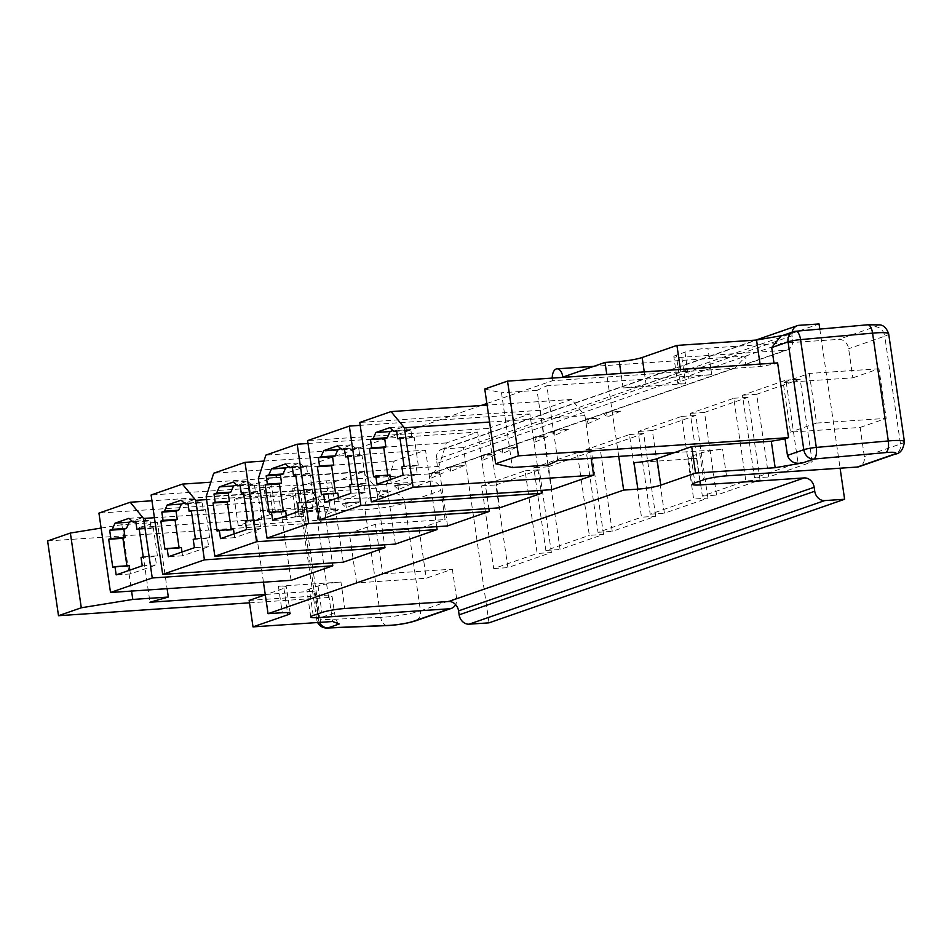 <?xml version="1.0" encoding="UTF-8"?>
<svg xmlns="http://www.w3.org/2000/svg" width="952" height="952" viewBox="0 0 952 952"><rect width="100%" height="100%" fill="white"/><g stroke="black" fill="none" stroke-linecap="round" stroke-linejoin="round"><path stroke-width="0.71" stroke-dasharray="4.76 3.57" d="M819.803 329.094L840.092 468.194M489.019 622.846L463.445 447.559L819.053 323.966M603.544 534.381L591.49 451.712L548.019 466.813L560.073 549.494L603.544 534.381L589.336 535.345L577.269 452.664L591.49 451.712M655.714 516.258L643.659 433.577L600.177 448.69L612.243 531.371L655.714 516.258L641.505 517.21L629.439 434.54L585.968 449.642L598.023 532.323L641.505 517.21M707.883 498.122L695.817 415.441L652.346 430.554L664.413 513.235L707.883 498.122L693.663 499.086L681.608 416.405L638.137 431.518L650.192 514.187L693.663 499.086M760.053 479.998L747.986 397.317L704.516 412.418L716.582 495.099L760.053 479.998L745.832 480.95L733.778 398.269L690.295 413.382L702.362 496.063L745.832 480.95M812.211 461.863L800.156 379.182L756.685 394.295L768.74 476.976L812.211 461.863L798.002 462.815L785.936 380.145L742.465 395.247L754.531 477.928L798.002 462.815M551.386 552.517L539.32 469.836L495.849 484.949L507.904 567.63L551.386 552.517L537.166 553.481L525.099 470.8L481.629 485.901L493.695 568.582L537.166 553.481M339.233 623.988C337.353 623.274 335.77 619.562 334.473 612.826L332.07 596.297L328.583 597.499L317.682 522.767L321.157 521.553L317.849 520.316L238.25 525.683L273.022 513.592A16.838 2.059 171.7 0 0 275.473 512.116A16.838 2.059 171.7 0 0 267.5 511.533L330.047 507.309A16.838 2.059 171.7 0 0 307.139 511.295L298.44 514.318A16.838 2.059 171.7 0 0 296.001 515.794A16.838 2.059 171.7 0 0 303.962 516.377L139.075 527.491L149.976 602.235M267.5 511.533L263.644 485.068L249.424 486.032L263.454 582.184M340.959 582.053L278.412 586.265A16.838 2.059 -8.3 0 1 286.373 586.86A16.838 2.059 -8.3 0 1 283.922 588.336L266.536 594.381L314.874 591.121A16.838 2.059 -8.3 0 1 306.901 590.526A16.838 2.059 -8.3 0 1 309.352 589.062L318.039 586.039A16.838 2.059 -8.3 0 1 340.959 582.053L344.814 608.518M799.144 325.31L443.549 448.904L463.445 447.559M443.549 448.904A10.103 8.461 70.8 0 0 441.668 449.284A10.103 8.461 70.8 0 0 436.456 459.399L437.039 463.374A10.103 8.461 -109.2 0 1 431.827 473.489A10.103 8.461 -109.2 0 1 429.959 473.87L326.191 480.855A16.838 2.059 -8.3 0 0 303.283 484.842L294.584 487.864A16.838 2.059 -8.3 0 0 292.145 489.328A16.838 2.059 -8.3 0 0 300.106 489.923L430.887 481.105A10.103 8.461 -109.2 0 1 440.859 490.458L445.108 519.566L375.457 524.255L349.372 533.322L419.023 528.622L445.108 519.566M486.877 403.505L552.434 380.717L734.837 368.174L746.023 356.084L745.261 364.545L743.393 364.925L562.87 377.087M481.069 405.516L249.424 486.032M263.644 485.068A16.838 2.059 -8.3 0 1 271.606 485.663A16.838 2.059 -8.3 0 1 269.166 487.138L234.382 499.229L313.993 493.862L320.61 496.337C318.73 495.635 318.111 498.539 318.753 505.024L302.403 510.7A10.103 8.461 70.8 0 1 307.615 500.585L319.92 496.313L309.495 500.205A10.103 8.461 70.8 0 0 307.615 500.585A10.103 10.103 0 0 0 300.939 511.581A10.103 1.238 -8.3 0 1 302.403 510.7L318.135 618.514A10.103 8.461 70.8 0 0 319.408 622.406M321.157 521.553L318.753 505.024M774 363.152L774.143 364.116L777.617 362.902M781.782 335.782L782.473 335.544M557.753 460.506L546.841 385.762L711.739 374.66A16.838 2.059 171.7 0 0 688.832 378.634L680.133 381.657A16.838 2.059 171.7 0 0 677.693 383.132L673.826 356.667A16.838 2.059 -8.3 0 0 681.799 357.262L785.567 350.276A10.103 8.461 70.8 0 0 787.435 349.896A10.103 8.461 70.8 0 0 792.647 339.769L437.039 463.374M673.826 356.667A16.838 2.059 -8.3 0 1 676.277 355.203L684.964 352.18A16.838 2.059 -8.3 0 1 707.883 348.194L838.652 339.388A10.103 8.461 70.8 0 1 848.637 348.729L852.873 377.837L783.222 382.525L790.457 432.137L860.12 427.448L864.356 456.543A10.103 8.461 70.8 0 1 859.144 466.658M634.008 462.672L696.555 458.459A16.838 2.059 -8.3 0 1 688.593 457.864A16.838 2.059 -8.3 0 1 691.033 456.401L699.732 453.378A16.838 2.059 -8.3 0 1 722.639 449.392L674.313 452.652M860.12 427.448L886.193 418.38L878.958 368.769L852.873 377.837M878.958 368.769L809.307 373.458L783.222 382.525M809.307 373.458L816.542 423.069L790.457 432.137M816.542 423.069L886.193 418.38M677.693 383.132A16.838 2.059 171.7 0 0 685.654 383.715L623.108 387.94A16.838 2.059 171.7 0 0 646.015 383.953L680.799 371.863L760.398 366.508L774.143 364.116M618.74 456.401L606.781 374.422M792.123 332.188A10.103 8.461 -109.2 0 0 792.064 335.806L792.647 339.769M547.924 465.111L537.023 390.368L546.841 385.762M484.758 389.023L501.49 392.771L512.39 467.515M537.023 390.368L501.49 392.771M760.398 366.508L760.053 364.092M793.29 331.784A10.103 8.461 -109.2 0 1 795.158 331.403L867.165 324.93A10.103 4.129 -95.1 0 1 867.712 324.787M680.442 369.459L680.799 371.863M552.434 380.717A10.103 5.379 86.1 0 1 552.231 378.099M343.22 562.192L331.641 482.819L362.938 471.942L376.266 488.162L384.525 544.794M395.377 544.068L386.702 484.532L394.235 461.065L425.532 450.189L436.694 526.67M291.05 580.327L279.471 500.954L310.768 490.078L324.096 506.297L332.355 562.929M447.547 525.932L438.86 466.409L446.405 442.93L477.702 432.053L488.864 508.535M551.886 489.673L540.308 410.3L571.605 399.423L584.933 415.631L591.144 458.257M541.022 490.399L529.871 413.93L488.138 428.436L499.717 507.797M376.266 488.162L206.584 499.598M362.938 471.942L210.832 482.2M331.641 482.819L151.106 494.992M181.999 552.005L182.558 555.801L208.643 546.734L207.429 538.463L209.607 537.713L205.501 509.606L203.335 510.355L202.121 502.085L199.515 502.989L195.315 499.241L184.307 503.072M193.22 539.427L207.429 538.463M208.643 546.734L194.422 547.697M129.829 570.141L130.388 573.937L156.473 564.869L155.259 556.599L157.437 555.837L153.331 527.729L151.166 528.491L149.952 520.22L147.346 521.125L143.145 517.376L132.138 521.196M126.913 565.821L127.009 566.416L129.186 565.667M179.083 547.686L179.178 548.293L181.344 547.531M234.168 533.882L234.716 537.666L260.8 528.598L259.599 520.339L261.776 519.578L257.671 491.47L255.493 492.22L254.291 483.961L251.685 484.865L247.484 481.117L236.477 484.937M231.253 529.55L231.336 530.157L233.514 529.395M286.338 515.746L286.885 519.542L312.97 510.474L311.768 502.204L313.934 501.454L309.84 473.334L307.663 474.096L306.461 465.825L303.855 466.73L299.654 462.981L288.646 466.801M283.422 511.426L283.506 512.021L285.683 511.272M338.507 497.61L339.055 501.406L365.14 492.339L363.938 484.068L366.103 483.318L362.01 455.211L359.832 455.96L358.63 447.69L356.012 448.606L351.812 444.846L340.816 448.678M335.592 493.291L335.675 493.898L337.853 493.136M390.665 479.487L391.224 483.271L417.309 474.215L416.095 465.945L418.273 465.183L414.168 437.075L412.002 437.837L410.788 429.566L408.182 430.471L403.981 426.722L392.974 430.542M387.75 475.155L387.845 475.762L390.011 475.012M128.936 518.328L143.145 517.376M147.346 521.125L135.85 521.898M127.009 566.416L112.788 567.38M130.388 573.937L116.168 574.889M142.253 565.821L156.473 564.869M141.051 557.551L155.259 556.599M143.228 556.801L157.437 555.837M153.331 527.729L139.123 528.693M139.206 529.288L151.166 528.491M135.743 521.172L149.952 520.22M310.768 490.078L151.951 500.776M324.096 506.297L154.426 517.721M279.471 500.954L98.937 513.116M182.558 555.801L168.337 556.753M179.178 548.293L164.958 549.245M181.094 500.205L195.315 499.241M199.515 502.989L188.02 503.775M202.121 502.085L187.913 503.049M203.335 510.355L191.376 511.164M205.501 509.606L191.292 510.558M195.386 538.665L209.607 537.713M245.378 521.291L259.599 520.339M260.8 528.598L246.592 529.562M247.556 520.542L261.776 519.578M257.671 491.47L243.45 492.422M255.493 492.22L243.545 493.029M254.291 483.961L240.071 484.913M251.685 484.865L240.178 485.639M233.264 482.069L247.484 481.117M231.336 530.157L217.127 531.109M234.716 537.666L220.507 538.63M386.702 484.532L206.167 496.694M394.235 461.065L213.7 473.227M263.954 461.077L425.532 450.189M297.548 503.168L311.768 502.204M312.97 510.474L298.761 511.426M299.725 502.406L313.934 501.454M309.84 473.334L295.62 474.298M307.663 474.096L295.715 474.893M306.461 465.825L292.24 466.777M303.855 466.73L292.347 467.503M285.433 463.933L299.654 462.981M283.506 512.021L269.297 512.985M286.885 519.542L272.677 520.494M438.86 466.409L258.337 478.57M446.405 442.93L265.87 455.104M308.031 443.489L477.702 432.053M349.717 485.032L363.938 484.068M365.14 492.339L350.919 493.303M351.895 484.27L366.103 483.318M362.01 455.211L347.789 456.163M359.832 455.96L347.873 456.77M358.63 447.69L344.41 448.654M356.012 448.606L344.517 449.38M337.603 445.81L351.812 444.846M335.675 493.898L321.455 494.85M339.055 501.406L324.834 502.358M529.871 413.93L360.201 425.354M488.138 428.436L307.603 440.597M401.887 466.897L416.095 465.945M417.309 474.215L403.089 475.167M404.053 466.147L418.273 465.183M414.168 437.075L399.959 438.039M412.002 437.837L400.042 438.634M410.788 429.566L396.579 430.518M408.182 430.471L396.687 431.244M389.773 427.674L403.981 426.722M387.845 475.762L373.624 476.726M391.224 483.271L377.004 484.235M571.605 399.423L487.103 405.112M584.933 415.631L489.578 422.057M540.308 410.3L359.773 422.462M382.692 573.866L452.343 569.165L426.258 578.233L356.607 582.922L382.692 573.866L375.457 524.255M452.343 569.165L456.591 598.272A10.103 8.461 -109.2 0 1 455.615 604.603M265.251 594.465L266.536 594.381L265.299 594.81M419.023 528.622L426.258 578.233M356.607 582.922L349.372 533.322M327.072 628.034A10.103 6.521 87.7 0 1 320.288 619.812L380.729 617.36L364.997 509.546L304.569 511.998A10.103 6.521 87.7 0 1 309.495 500.205L369.923 497.753A16.838 2.059 171.7 0 0 394.759 493.671A10.103 8.461 -109.2 0 1 404.731 503.013L440.859 490.458M249.15 600.426L328.749 595.059L332.07 596.297M249.507 602.83L328.583 597.499M328.749 595.059L332.617 621.513M47.6 540.962L317.682 522.767M139.075 527.491L157.425 522.303L167.1 588.681M101.114 528.062L121.88 524.707L157.425 522.303M317.849 520.316L313.993 493.862M238.25 525.683L234.382 499.229M121.88 524.707L131.566 591.073M577.269 452.664L533.798 467.777L545.865 550.458L589.336 535.345M525.099 470.8L539.32 469.836M493.695 568.582L507.904 567.63M481.629 485.901L495.849 484.949M548.019 466.813L533.798 467.777M545.865 550.458L560.073 549.494M629.439 434.54L643.659 433.577M598.023 532.323L612.243 531.371M600.177 448.69L585.968 449.642M681.608 416.405L695.817 415.441M650.192 514.187L664.413 513.235M652.346 430.554L638.137 431.518M733.778 398.269L747.986 397.317M702.362 496.063L716.582 495.099M704.516 412.418L690.295 413.382M785.936 380.145L800.156 379.182M754.531 477.928L768.74 476.976M756.685 394.295L742.465 395.247M328.25 508.796L325.489 514.972L338.983 509.046L324.763 510.01L328.25 508.796L338.983 509.046M325.489 514.972L324.763 510.01M359.844 501.799L346.361 507.713L342.161 503.965L345.635 502.751L359.844 501.799L342.161 503.965M345.635 502.751L346.361 507.713M380.407 490.673L377.658 496.837L391.153 490.923L376.933 491.875L380.407 490.673L391.153 490.923M377.658 496.837L376.933 491.875M412.014 483.664L398.531 489.59L394.318 485.829L397.805 484.627L412.014 483.664L394.318 485.829M397.805 484.627L398.531 489.59M432.577 472.537L429.828 478.701L443.323 472.787L429.102 473.751L432.577 472.537L443.323 472.787M429.828 478.701L429.102 473.751M464.183 465.54L450.689 471.454L446.488 467.706L449.963 466.492L464.183 465.54L446.488 467.706M449.963 466.492L450.689 471.454M484.747 454.401L481.998 460.578L495.48 454.651L481.272 455.615L484.747 454.401L495.48 454.651M481.998 460.578L481.272 455.615M516.353 447.404L502.858 453.319L498.658 449.57L502.132 448.356L516.353 447.404L498.658 449.57M502.132 448.356L502.858 453.319M536.916 436.278L534.155 442.442L547.65 436.528L533.441 437.48L536.916 436.278L547.65 436.528M534.155 442.442L533.441 437.48M568.522 429.269L555.028 435.195L550.827 431.435L554.302 430.233L568.522 429.269L550.827 431.435M554.302 430.233L555.028 435.195M589.086 418.142L586.325 424.318L599.819 418.392L585.599 419.356L589.086 418.142L599.819 418.392M586.325 424.318L585.599 419.356M620.68 411.145L607.197 417.059L602.997 413.311L606.472 412.097L620.68 411.145L602.997 413.311M606.472 412.097L607.197 417.059M330.047 507.309L326.191 480.855M278.412 586.265L282.268 612.731M307.139 511.295L303.283 484.842M430.887 481.105L394.759 493.671M732.957 368.555L429.959 473.87M334.473 612.826L318.135 618.514A10.103 1.238 -8.3 0 0 316.671 619.395A10.103 10.103 0 0 0 317.659 622.525M867.165 324.93A16.838 2.059 171.7 0 1 874.781 326.833L838.652 339.388M784.031 335.271L795.158 331.403M785.567 350.276L743.393 364.925M874.781 326.833A10.103 8.461 -109.2 0 1 884.753 336.175L848.637 348.729M711.739 374.66L707.883 348.194M726.495 475.857L722.639 449.392M888.668 333.819A26.942 3.296 171.7 0 1 884.753 336.175L900.485 443.989L864.356 456.543M904.4 441.633A26.942 3.296 171.7 0 1 900.485 443.989A10.103 8.461 -109.2 0 1 895.273 454.104M684.964 352.18L688.832 378.634M680.133 381.657L676.277 355.203M681.799 357.262L685.654 383.715M623.108 387.94L621.001 373.458M696.555 458.459L699.863 481.129M691.033 456.401L694.901 482.854M699.732 453.378L703.587 479.832M644.254 371.899L646.015 383.953M792.064 335.806L436.456 459.399M318.039 586.039L321.907 612.493M313.208 615.516L309.352 589.062M314.874 591.121L318.182 613.79M300.106 489.923L303.962 516.377M456.591 598.272L420.463 610.827L404.731 503.013A26.942 3.296 171.7 0 1 364.997 509.546A10.103 6.521 87.7 0 1 369.923 497.753M304.569 511.998A10.103 1.238 -8.3 0 1 300.939 511.581L316.671 619.395A10.103 1.238 -8.3 0 0 320.288 619.812L304.569 511.998M387.512 625.583A10.103 6.521 87.7 0 1 380.729 617.36A26.942 3.296 171.7 0 0 420.463 610.827A10.103 8.461 70.8 0 1 415.25 620.942M283.922 588.336L287.468 612.6M273.022 513.592L269.166 487.138M298.44 514.318L294.584 487.864M692.449 484.33L688.593 457.864M746.023 356.084L593.786 366.341M431.827 473.489L734.837 368.174M441.668 449.284L755.828 340.09M745.261 364.545L787.435 349.896M310.768 616.991L306.901 590.526M290.229 613.314L286.373 586.86M275.473 512.116L271.606 485.663M296.001 515.794L292.145 489.328"/><path stroke-width="1.43" d="M840.092 468.194L844.614 499.253L489.019 622.846L469.11 624.179A10.103 8.461 70.8 0 1 459.138 614.837L458.555 610.863L814.162 487.269A10.103 8.461 70.8 0 0 804.19 477.928L700.422 484.913A16.838 2.059 171.7 0 1 692.449 484.33A16.838 2.059 171.7 0 1 694.901 482.854L703.587 479.832A16.838 2.059 171.7 0 1 726.495 475.857L857.276 467.039A10.103 8.461 70.8 0 0 859.144 466.658L895.273 454.104A10.103 8.461 -109.2 0 1 893.404 454.485A16.838 2.059 -8.3 0 0 885.788 452.581L813.781 459.054A10.103 8.461 -109.2 0 1 803.797 449.713L788.077 341.899A10.103 8.461 -109.2 0 1 793.29 331.784L781.782 335.782M792.123 332.188A10.103 8.461 -109.2 0 1 797.276 325.691A10.103 8.461 -109.2 0 1 799.144 325.31L819.053 323.966L819.803 329.094M459.138 614.837L814.745 491.244A10.103 8.461 -109.2 0 0 824.718 500.585L844.614 499.253M814.745 491.244L814.162 487.269M455.615 604.603A10.103 8.461 -109.2 0 1 451.379 608.387A10.103 8.461 -109.2 0 1 449.511 608.768L318.73 617.574A16.838 2.059 171.7 0 1 310.768 616.991A16.838 2.059 171.7 0 1 313.208 615.516L321.907 612.493A16.838 2.059 171.7 0 1 344.814 608.518L448.582 601.521A10.103 8.461 -109.2 0 1 458.555 610.863M263.454 582.184L268.048 613.683L282.268 612.731A16.838 2.059 171.7 0 1 290.229 613.314A16.838 2.059 171.7 0 1 287.79 614.79L253.006 626.88L332.617 621.513L339.233 623.988L328.107 627.856A10.103 6.521 87.7 0 1 327.072 628.034L387.512 625.583C397.805 624.988 407.051 623.441 415.25 620.942L451.379 608.387M486.877 403.505L481.069 405.516M319.408 622.406A10.103 8.461 70.8 0 0 328.107 627.856L388.547 625.404A10.103 6.521 87.7 0 1 387.512 625.583M775.166 467.706L802.655 462.922C794.837 464.278 789.779 461.768 787.459 455.389L785.043 438.86L771.298 441.24L775.166 467.706L695.555 473.061L660.783 485.151L656.916 458.697A16.838 2.059 -8.3 0 1 634.008 462.672L637.876 489.138L623.655 490.09L618.74 456.401M268.048 613.683L623.655 490.09M637.876 489.138A16.838 2.059 171.7 0 0 660.783 485.151M656.916 458.697L674.313 452.652L557.753 460.506L547.924 465.111L512.39 467.515L495.659 463.767L484.758 389.023L507.535 381.109L777.617 362.902L788.53 437.646L785.043 438.86M795.158 331.403A10.103 4.129 84.9 0 1 795.705 331.26A10.103 4.129 84.9 0 1 800.561 339.614A10.103 1.238 171.7 0 0 788.077 341.899L771.727 347.575L774 363.152M782.473 335.544L756.543 340.042L676.932 345.409L680.442 369.459M606.781 374.422L605.032 362.438L619.252 361.474A16.838 2.059 -8.3 0 0 642.16 357.5L676.932 345.409M605.032 362.438L562.87 377.087A10.103 5.379 86.1 0 0 556.968 368.829A10.103 5.379 86.1 0 0 552.231 378.099M787.459 455.389L803.797 449.713A10.103 1.238 -8.3 0 1 816.292 447.428A10.103 4.129 84.9 0 1 813.781 459.054L802.655 462.922M695.555 473.061L691.699 446.607L674.313 452.652M691.699 446.607L771.298 441.24M788.53 437.646L518.447 455.841L495.659 463.767M771.727 347.575L780.985 336.032M760.053 364.092L756.543 340.042M507.535 381.109L518.447 455.841M384.525 544.794L384.953 547.686L343.22 562.192L162.685 574.365L204.418 559.859L384.953 547.686M436.694 526.67L437.111 529.562L395.377 544.068L214.855 556.23L256.588 541.724L245.009 462.351L213.7 473.227L206.167 496.694L214.855 556.23M332.355 562.929L332.783 565.821L291.05 580.327L110.515 592.489L152.249 577.983L143.562 518.459L130.234 502.239L98.937 513.116L110.515 592.489M488.864 508.535L489.28 511.426L447.547 525.932L267.024 538.094L308.757 523.588L297.179 444.215L265.87 455.104L258.337 478.57L267.024 538.094M591.144 458.257L593.62 475.167L551.886 489.673L371.351 501.835L413.085 487.329L404.398 427.805L391.07 411.585L359.773 422.462L371.351 501.835M319.182 519.971L360.915 505.464L349.336 426.091L307.603 440.597L319.182 519.971L499.717 507.797L541.45 493.303L541.022 490.399M206.584 499.598L195.731 500.324L204.418 559.859M210.832 482.2L182.403 484.104L195.731 500.324M182.403 484.104L151.106 494.992L162.685 574.365M188.02 503.775L185.295 503.953L187.913 503.049L189.115 511.319L191.292 510.558L195.386 538.665L193.22 539.427L194.422 547.697L168.337 556.753L167.135 548.495L164.958 549.245L160.852 521.137L163.03 520.375L161.828 512.116L164.434 511.2L178.655 510.248L176.037 511.153L177.25 519.423L175.073 520.173L179.083 547.686M185.295 503.953L181.094 500.205L167.183 505.036L164.434 511.2M139.206 529.288L136.945 529.443L139.123 528.693L143.228 556.801L141.051 557.551L142.253 565.821L116.168 574.889L114.966 566.618L129.186 565.667L129.829 570.141M132.138 521.196L129.234 522.208L126.485 528.384L123.879 529.288L125.081 537.547L122.903 538.308L126.913 565.821M167.135 548.495L181.344 547.531L181.999 552.005M184.307 503.072L181.404 504.072L178.655 510.248M243.545 493.029L241.284 493.184L243.45 492.422L247.556 520.542L245.378 521.291L246.592 529.562L220.507 538.63L219.305 530.359L233.514 529.395L234.168 533.882M236.477 484.937L233.573 485.948L230.812 492.113L228.206 493.017L229.408 501.287L227.242 502.049L231.253 529.55M295.715 474.893L293.454 475.048L295.62 474.298L299.725 502.406L297.548 503.168L298.761 511.426L272.677 520.494L271.463 512.224L285.683 511.272L286.338 515.746M288.646 466.801L285.743 467.813L282.982 473.989L280.376 474.893L281.578 483.164L279.412 483.913L283.422 511.426M347.873 456.77L345.612 456.924L347.789 456.163L351.895 484.27L349.717 485.032L350.919 493.303L324.834 502.358L323.632 494.1L337.853 493.136L338.507 497.61M340.816 448.678L337.9 449.689L335.152 455.853L332.545 456.758L333.747 465.028L331.57 465.778L335.592 493.291M400.042 438.634L397.781 438.789L399.959 438.039L404.053 466.147L401.887 466.897L403.089 475.167L377.004 484.235L375.802 475.964L390.011 475.012L390.665 479.487M396.687 431.244L393.973 431.423L389.773 427.674L375.862 432.505L390.07 431.553L387.321 437.718L384.703 438.634L385.917 446.893L383.739 447.654L387.75 475.155M390.07 431.553L392.974 430.542M135.85 521.898L133.137 522.089L128.936 518.328L115.025 523.172L129.234 522.208M115.025 523.172L112.265 529.336L126.485 528.384M123.879 529.288L109.659 530.24L112.265 529.336M125.081 537.547L110.86 538.511L109.659 530.24M114.966 566.618L112.788 567.38L108.695 539.26L122.903 538.308M108.695 539.26L110.86 538.511M136.945 529.443L135.743 521.172L133.137 522.089M151.951 500.776L130.234 502.239M154.426 517.721L143.562 518.459M152.249 577.983L332.783 565.821M160.852 521.137L175.073 520.173M177.25 519.423L163.03 520.375M161.828 512.116L176.037 511.153M167.183 505.036L181.404 504.072M191.376 511.164L189.115 511.319M240.178 485.639L237.465 485.817L240.071 484.913L241.284 493.184M237.465 485.817L233.264 482.069L219.353 486.9L233.573 485.948M219.353 486.9L216.604 493.077L230.812 492.113M229.408 501.287L215.2 502.251L213.998 493.981L228.206 493.017M213.998 493.981L216.604 493.077M219.305 530.359L217.127 531.109L213.022 503.001L227.242 502.049M213.022 503.001L215.2 502.251M437.111 529.562L256.588 541.724M245.009 462.351L263.954 461.077M292.347 467.503L289.634 467.694L292.24 466.777L293.454 475.048M289.634 467.694L285.433 463.933L271.522 468.777L285.743 467.813M271.522 468.777L268.773 474.941L282.982 473.989M281.578 483.164L267.369 484.116L266.155 475.845L280.376 474.893M266.155 475.845L268.773 474.941M271.463 512.224L269.297 512.985L265.191 484.877L279.412 483.913M265.191 484.877L267.369 484.116M489.28 511.426L308.757 523.588M297.179 444.215L308.031 443.489M344.517 449.38L341.804 449.558L344.41 448.654L345.612 456.924M341.804 449.558L337.603 445.81L323.692 450.641L337.9 449.689M323.692 450.641L320.931 456.817L335.152 455.853M333.747 465.028L319.527 465.98L318.325 457.722L332.545 456.758M318.325 457.722L320.931 456.817M323.632 494.1L321.455 494.85L317.361 466.742L331.57 465.778M317.361 466.742L319.527 465.98M541.45 493.303L360.915 505.464M360.201 425.354L349.336 426.091M393.973 431.423L396.579 430.518L397.781 438.789M375.862 432.505L373.101 438.682L387.321 437.718M385.917 446.893L371.697 447.856L370.495 439.586L384.703 438.634M370.495 439.586L373.101 438.682M375.802 475.964L373.624 476.726L369.531 448.606L383.739 447.654M369.531 448.606L371.697 447.856M487.103 405.112L391.07 411.585M489.578 422.057L404.398 427.805M413.085 487.329L593.62 475.167M167.1 588.681L168.325 597.047L149.976 602.235L265.251 594.465M101.114 528.062L70.377 533.049L81.289 607.781L58.5 615.706L249.507 602.83M81.289 607.781L132.792 599.439L168.325 597.047M253.006 626.88L249.15 600.426L265.299 594.81M58.5 615.706L47.6 540.962L70.377 533.049M131.566 591.073L132.792 599.439M824.718 500.585L469.11 624.179M448.582 601.521L804.19 477.928M857.276 467.039L893.404 454.485M388.547 625.404A16.838 2.059 -8.3 0 0 413.382 621.323L449.511 608.768M895.273 454.104C900.354 453.521 903.4 449.368 904.4 441.633A26.942 3.296 171.7 0 0 888.299 440.954L816.292 447.428L800.561 339.614L872.567 333.14A10.103 4.129 -95.1 0 0 867.712 324.787L879.862 324.882C883.706 325.263 886.645 328.238 888.668 333.819A26.942 3.296 171.7 0 0 872.567 333.14L888.299 440.954A10.103 4.129 84.9 0 1 885.788 452.581M621.001 373.458L619.252 361.474M699.863 481.129L700.422 484.913M642.16 357.5L644.254 371.899M318.182 613.79L318.73 617.574M413.382 621.323A10.103 8.461 70.8 0 0 415.25 620.942M287.468 612.6L287.79 614.79M793.29 331.784A10.103 10.103 0 0 1 795.705 331.26L867.712 324.787M904.4 441.633L888.668 333.819M593.786 366.341L556.968 368.829M755.828 340.09L797.276 325.691M317.659 622.525A10.103 10.103 0 0 0 327.072 628.034"/></g></svg>

